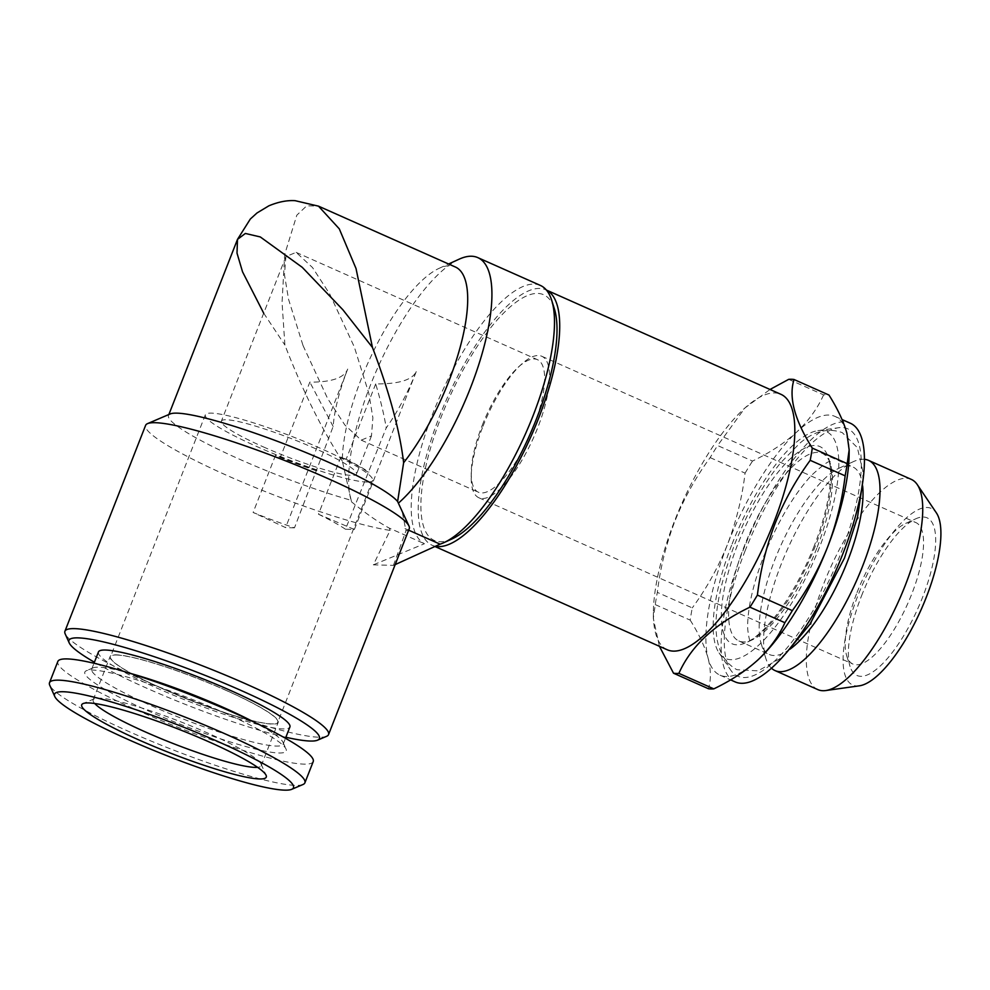 <?xml version="1.0" encoding="UTF-8"?>
<svg xmlns="http://www.w3.org/2000/svg" width="990" height="990" viewBox="0 0 990 990"><rect width="100%" height="100%" fill="white"/><g stroke="black" fill="none" stroke-linecap="round" stroke-linejoin="round"><path stroke-width="0.74" stroke-dasharray="4.95 3.71" d="M263.328 446.886A72.555 9.232 -158.6 0 0 356.524 474.062A72.555 9.232 -158.6 0 0 314.597 448.284A72.555 9.232 -158.6 0 0 221.401 421.109A72.555 9.232 -158.6 0 0 263.328 446.886M303.039 345.56L327.591 398.45L344.829 424.97L361.214 440.129L371.46 435.922L372.884 417.805L368.812 393.265L354.309 346.946L329.757 294.067L312.506 267.535L296.121 252.376L285.887 256.583L284.464 274.713L288.536 299.24L303.039 345.56M482.279 425.255A72.555 23.933 114 0 1 518.166 367.278A72.555 23.933 114 0 1 537.397 359.642A72.555 23.933 114 0 1 533.561 426.641A72.555 23.933 114 0 1 478.442 492.253A72.555 23.933 114 0 1 471.228 472.849A72.555 23.933 114 0 1 482.279 425.255M744.938 551.282A135.383 44.649 114 0 1 838.419 427.754A135.383 44.649 114 0 1 840.621 553.88A135.383 44.649 114 0 1 730.682 670.094A135.383 44.649 114 0 1 744.938 551.282M732.117 543.931A124.146 40.937 114 0 1 817.839 430.65A124.146 40.937 114 0 1 819.856 546.307A124.146 40.937 114 0 1 719.049 652.868A124.146 40.937 114 0 1 732.117 543.931M859.431 685.81A96.636 31.866 114 0 1 857.86 595.77A96.636 31.866 114 0 1 936.342 512.82M817.802 689.597A115.038 37.929 114 0 1 823.89 583.382A115.038 37.929 114 0 1 911.258 479.37M771.507 668.238A115.038 37.929 114 0 1 765.889 658.585A115.038 37.929 114 0 1 781.135 564.374A115.038 37.929 114 0 1 853.467 461.6A115.038 37.929 114 0 1 864.394 459.311M790.02 649.143A102.651 33.846 114 0 1 769.403 654.526A102.651 33.846 114 0 1 761.223 643.809A102.651 33.846 114 0 1 774.836 559.746A102.651 33.846 114 0 1 839.371 468.035A102.651 33.846 114 0 1 852.798 466.933A102.651 33.846 114 0 1 862.624 485.843M816.837 548.138A102.651 33.846 114 0 1 752.301 639.837A102.651 33.846 114 0 1 738.874 640.951A102.651 33.846 114 0 1 744.294 546.171A102.651 33.846 114 0 1 822.269 453.358A102.651 33.846 114 0 1 830.437 464.075A102.651 33.846 114 0 1 816.837 548.138M814.127 546.146A107.959 35.603 114 0 1 746.262 642.597A107.959 35.603 114 0 1 737.847 544.079A107.959 35.603 114 0 1 828.444 457.739A107.959 35.603 114 0 1 814.127 546.146M861.523 595.869A86.279 28.45 114 0 1 915.775 518.797A86.279 28.45 114 0 1 922.494 597.527A86.279 28.45 114 0 1 850.088 666.53A86.279 28.45 114 0 1 861.523 595.869M857.018 592.564A77.43 25.53 114 0 1 905.702 523.388A77.43 25.53 114 0 1 915.837 522.559A77.43 25.53 114 0 1 911.74 594.05A77.43 25.53 114 0 1 852.922 664.055A77.43 25.53 114 0 1 846.759 655.974A77.43 25.53 114 0 1 857.018 592.564M482.984 426.282A77.43 25.53 114 0 1 521.272 364.419A77.43 25.53 114 0 1 541.802 356.276A77.43 25.53 114 0 1 537.706 427.767A77.43 25.53 114 0 1 478.888 497.772A77.43 25.53 114 0 1 471.19 477.081A77.43 25.53 114 0 1 482.984 426.282M756.917 660.837A141.582 46.691 114 0 1 720.002 675.168A141.582 46.691 114 0 1 708.122 658.35A141.582 46.691 114 0 1 727.489 544.438A141.582 46.691 114 0 1 796.876 431.887C784.612 443.037 769.836 452.764 752.524 461.055L717.601 445.537L744.95 407.954L770.034 389.466M735.261 681.949A141.582 46.691 114 0 1 742.748 551.232A141.582 46.691 114 0 1 850.299 423.213M667.285 649.799A139.813 46.109 114 0 1 653.375 612.426A139.813 46.109 114 0 1 674.685 520.703A139.813 46.109 114 0 1 743.812 408.994A139.813 46.109 114 0 1 780.875 394.292M659.414 646.297L653.313 618.28L655.269 604.605A159.279 52.52 114 0 1 657.335 592.379C660.268 567.951 666.134 544.178 674.933 521.074C684.028 498.416 695.76 477.267 710.152 457.615A159.279 52.52 114 0 1 717.601 445.537M435.377 546.294A139.813 46.109 114 0 1 432.172 545.267A139.813 46.109 114 0 1 439.572 416.184A139.813 46.109 114 0 1 545.775 289.773A139.813 46.109 114 0 1 546.406 290.07M94.743 703.519A90.251 11.484 21.4 0 1 93.159 699.843A90.251 11.484 21.4 0 1 94.397 698.742A90.251 11.484 21.4 0 1 209.088 733.64A90.251 11.484 21.4 0 1 261.075 764.057A90.251 11.484 21.4 0 1 261.236 765.703A90.251 11.484 21.4 0 1 257.586 767.324M303.027 784.488A137.152 17.449 21.4 0 1 128.737 731.462A137.152 17.449 21.4 0 1 49.735 685.229M313.224 761.57A137.152 17.449 21.4 0 1 137.066 710.214A137.152 17.449 21.4 0 1 57.828 661.481M252.549 721.363A102.824 13.08 21.4 0 1 283.004 742.265A102.824 13.08 21.4 0 1 283.177 744.146A102.824 13.08 21.4 0 1 151.111 705.635A102.824 13.08 21.4 0 1 91.711 669.104A102.824 13.08 21.4 0 1 93.122 667.854A102.824 13.08 21.4 0 1 129.665 673.2M223.728 712.565A108.133 13.761 21.4 0 1 286.011 749.009A108.133 13.761 21.4 0 1 147.312 710.486A108.133 13.761 21.4 0 1 86.328 670.75A108.133 13.761 21.4 0 1 223.728 712.565M226.067 690.327A90.251 11.484 -158.6 0 0 110.138 656.531A90.251 11.484 -158.6 0 0 162.286 688.595A90.251 11.484 -158.6 0 0 278.202 722.391A90.251 11.484 -158.6 0 0 226.067 690.327M98.443 651.952A102.824 13.08 -158.6 0 0 157.843 688.483A102.824 13.08 -158.6 0 0 289.909 726.982M451.935 538.968A134.504 44.352 114 0 1 441.453 416.233A134.504 44.352 114 0 1 554.326 308.657M395.171 564.597L393.438 565.377L373.366 564.832L390.097 530.393A141.582 18.018 21.4 0 1 227.403 475.646A141.582 18.018 21.4 0 1 145.617 425.341M540.379 285.429A141.582 46.691 -66 0 0 432.84 413.449A141.582 46.691 -66 0 0 424.438 543.733L373.366 564.832M459.261 259.132A141.582 46.691 -66 0 0 370.248 385.617A141.582 46.691 -66 0 0 351.475 501.571L342.342 461.08A123.886 40.85 114 0 1 361.239 379.009A123.886 40.85 114 0 1 439.127 268.327A123.886 40.85 114 0 1 455.326 266.991M351.475 501.571A141.582 46.691 -66 0 0 351.586 501.905C365.904 513.575 378.489 522.324 389.342 528.128L424.438 543.733M170.193 413.944A123.886 15.766 21.4 0 0 168.498 415.454A123.886 15.766 21.4 0 0 240.063 459.471A123.886 15.766 21.4 0 0 351.066 500.259L351.586 501.905M342.342 461.08C321.515 428.781 302.358 390.122 284.897 345.065L282.051 302.594L284.687 254.467L296.827 215.164L306.739 205.809L318.359 206.093M263.699 313.187L284.897 345.065M285.875 737.253A134.504 17.115 21.4 0 1 146.644 688.174A134.504 17.115 21.4 0 1 94.409 662.223M326.613 736.312A141.582 18.018 21.4 0 1 146.706 681.566A141.582 18.018 21.4 0 1 65.167 633.848M409.254 528.66A141.582 18.018 21.4 0 1 405.95 530.826L401.915 510.196M404.997 528.561L408.66 530.182M116.696 655.021A89.818 11.434 21.4 0 1 212.38 684.498A89.818 11.434 21.4 0 1 277.794 722.23A89.818 11.434 21.4 0 1 271.644 723.913A89.818 11.434 21.4 0 1 175.96 694.423A89.818 11.434 21.4 0 1 110.546 656.692A89.818 11.434 21.4 0 1 116.696 655.021M366.436 482.031A89.818 11.434 -158.6 0 0 372.587 480.36A89.818 11.434 -158.6 0 0 307.172 442.617A89.818 11.434 -158.6 0 0 211.489 413.139A89.818 11.434 -158.6 0 0 205.338 414.81A89.818 11.434 -158.6 0 0 270.753 452.541A89.818 11.434 -158.6 0 0 366.436 482.031M393.438 565.377L405.95 530.826M390.097 530.393L389.342 528.128M655.269 604.605L690.191 620.136A159.279 52.52 114 0 1 692.27 607.909L657.335 592.379M788.671 379.356L823.593 394.886A159.279 52.52 114 0 1 828.964 395.035M710.152 457.615L745.086 473.133C742.079 497.859 736.226 521.631 727.489 544.438C718.257 567.357 706.514 588.505 692.27 607.909M745.086 473.133A159.279 52.52 114 0 1 752.524 461.055M690.191 620.136C698.878 633.922 704.855 646.656 708.122 658.35C711.03 669.908 711.129 680.031 708.432 688.731M823.593 394.886C817.616 408.276 808.719 420.614 796.876 431.887A141.582 46.691 114 0 1 835.028 416.431A141.582 46.691 114 0 1 846.896 433.249A141.582 46.691 114 0 1 849.123 454.262M375.68 383.91L346.154 459.261L340.882 457.021L318.471 514.231L354.371 529.477L345.485 529.229L386.224 427.928A97.329 32.101 -66 0 0 416.505 370.941C412.966 379.764 399.366 384.083 375.68 383.91C380.581 400.17 384.095 414.847 386.224 427.928M318.471 514.231A95.127 12.103 21.4 0 1 345.485 529.229M354.371 529.477L416.505 370.941M340.882 457.021A95.127 12.103 21.4 0 1 367.909 472.032M346.154 459.261A97.329 12.387 21.4 0 1 368.924 472.057M347.713 369.072A97.329 32.101 -66 0 0 333.16 426.492L294.476 527.843A95.127 12.103 21.4 0 1 253.118 512.461L275.542 455.252L280.294 457.479L309.833 382.128C331.563 382.239 344.186 377.895 347.713 369.072L285.59 527.608L253.118 512.461M294.476 527.843L285.59 527.608M316.887 470.646A95.127 12.103 21.4 0 1 275.542 455.252M315.872 470.621A97.329 12.387 21.4 0 1 280.294 457.479M333.16 426.492L309.833 382.128M763.971 555.811C777.917 521.384 793.782 494.542 811.59 475.262C822.987 464.867 829.261 460.338 830.4 461.649L828.667 460.882C828.915 459.199 829.793 462.924 831.328 472.057C831.81 478.801 831.154 487.352 829.397 497.723C826.749 512.709 822.009 528.969 815.178 546.505C801.232 580.932 785.367 607.786 767.559 627.054C756.162 637.449 749.888 641.978 748.749 640.666L750.482 641.433C749.789 641.706 748.91 638.018 747.834 630.37C747.339 623.712 747.957 615.26 749.678 605.014C752.313 589.929 757.078 573.519 763.971 555.811M786.332 652.843L779.377 659.043L758.055 670.849L736.882 669.698C704.534 651.519 714.495 598.529 734.642 544.314C747.388 512.226 762.733 485.026 780.702 462.714L799.784 443.26C813.904 431.12 828.061 427.581 842.267 432.618L857.34 447.604L862.835 471.289L862.896 480.633M371.46 435.922L356.524 474.062M296.134 252.376L537.397 359.642M817.839 430.65L838.419 427.754M761.223 643.809L765.889 658.585M738.874 640.951L769.403 654.526M752.301 639.837L746.262 642.597M905.702 523.388L915.775 518.797M541.802 356.276L915.837 522.559M518.166 367.278L521.272 364.419M720.002 675.168L730.571 679.87M653.375 612.426L653.313 618.28M432.172 545.267L434.932 546.492M94.397 698.742L83.073 703.581M283.004 742.265L286.011 749.009M93.159 699.843L110.138 656.531M283.177 744.146L285.466 738.293M439.127 268.327L448.594 263.996M168.498 415.454L168.869 414.513M372.587 480.36L277.794 722.23M205.338 414.81L110.546 656.692M91.711 669.104L94.001 663.251M261.236 765.703L278.202 722.391M93.122 667.854L86.328 670.75M261.075 764.057L266.1 775.306M743.812 408.994L744.95 407.954M835.028 416.431L842.069 419.562M471.228 472.849L471.19 477.081M478.888 497.772L852.922 664.055M846.759 655.974L850.088 666.53M830.437 464.075L828.444 457.739M822.269 453.358L852.798 466.933M839.371 468.035L853.467 461.6M719.049 652.868L730.682 670.094M361.214 440.129L478.442 492.253M285.887 256.583L221.401 421.109"/><path stroke-width="1.49" d="M864.394 459.311A115.038 37.929 114 0 1 868.515 460.362L911.258 479.37A115.038 37.929 114 0 1 917.297 484.642L936.342 512.82A96.636 31.866 114 0 1 926.157 597.626A96.636 31.866 114 0 1 859.431 685.81L825.759 690.55A115.038 37.929 114 0 1 817.802 689.597L775.059 670.589A115.038 37.929 114 0 1 771.507 668.238M917.297 484.642A115.038 37.929 114 0 1 905.182 585.585A115.038 37.929 114 0 1 825.759 690.55M868.515 460.362A115.038 37.929 114 0 1 862.438 566.577A115.038 37.929 114 0 1 775.059 670.589M862.624 485.843A102.651 33.846 114 0 1 847.366 561.714A102.651 33.846 114 0 1 790.02 649.143M842.069 419.562L850.299 423.213A141.582 46.691 114 0 1 842.812 553.942A141.582 46.691 114 0 1 735.261 681.949L730.571 679.87M847.205 463.629L849.16 449.943L846.896 433.249C843.604 421.517 837.627 408.771 828.964 395.035L794.042 379.504C788.486 397.101 794.562 419.97 812.283 448.099L847.205 463.629A159.279 52.52 114 0 1 845.138 475.844L810.204 460.325C795.812 479.977 784.08 501.138 774.984 523.784C766.186 546.888 760.32 570.661 757.399 595.089L792.322 610.62C806.565 591.216 818.309 570.067 827.541 547.148A141.582 46.691 114 0 1 758.154 659.699A141.582 46.691 114 0 1 757.536 660.28A141.582 46.691 114 0 1 756.917 660.837M546.381 290.045L780.875 394.292A139.813 46.109 114 0 1 773.475 523.376A139.813 46.109 114 0 1 667.285 649.799L434.932 546.492M757.399 595.089A159.279 52.52 114 0 1 749.95 607.167C714.755 623.972 691.07 646.024 678.88 673.349A159.279 52.52 114 0 1 673.509 673.2L659.414 646.297M546.406 290.07A139.813 46.109 114 0 1 538.374 418.857A139.813 46.109 114 0 1 435.377 546.294M138.984 740A99.099 12.61 21.4 0 1 83.073 703.581A99.099 12.61 21.4 0 1 209.014 741.894A99.099 12.61 21.4 0 1 266.1 775.306A99.099 12.61 21.4 0 1 138.984 740M257.586 767.324A90.251 11.484 21.4 0 1 145.307 731.907A90.251 11.484 21.4 0 1 94.743 703.519M219.335 742.178A128.304 16.323 21.4 0 1 291.704 789.327A128.304 16.323 21.4 0 1 128.663 739.716A128.304 16.323 21.4 0 1 54.759 696.465A128.304 16.323 21.4 0 1 219.335 742.178M54.759 696.465L49.735 685.229A137.152 17.449 21.4 0 1 49.5 682.729A137.152 17.449 21.4 0 1 225.658 734.085A137.152 17.449 21.4 0 1 304.895 782.818A137.152 17.449 21.4 0 1 303.027 784.488L291.704 789.327M49.5 682.729L57.828 661.481A137.152 17.449 21.4 0 1 233.987 712.837A137.152 17.449 21.4 0 1 313.224 761.57L304.895 782.818M129.665 673.2A102.824 13.08 21.4 0 1 223.777 707.615A102.824 13.08 21.4 0 1 252.549 721.363M285.466 738.293L289.909 726.982A102.824 13.08 -158.6 0 0 230.497 690.451A102.824 13.08 -158.6 0 0 98.443 651.952L94.001 663.251M551.665 300.205L554.326 308.657A134.504 44.352 114 0 1 536.493 418.807A134.504 44.352 114 0 1 451.935 538.968L443.879 542.656A141.582 46.691 -66 0 0 532.892 416.159A141.582 46.691 -66 0 0 551.665 300.205A141.582 46.691 -66 0 0 540.379 285.429L477.786 257.61A141.582 46.691 -66 0 0 459.261 259.132L448.594 263.996M408.66 530.182L440.08 544.154A141.582 46.691 -66 0 0 443.879 542.656M440.08 544.154L395.171 564.597M318.359 206.093L455.326 266.991A123.886 40.85 114 0 1 448.779 381.373A123.886 40.85 114 0 1 403.623 462.738L397.621 501.522A123.886 15.766 21.4 0 0 327.616 461.847A123.886 15.766 21.4 0 0 170.193 413.944L147.547 423.621A141.582 18.018 21.4 0 1 327.455 478.356A141.582 18.018 21.4 0 1 409.006 526.086A141.582 18.018 21.4 0 1 409.254 528.66L328.556 734.58A141.582 18.018 21.4 0 1 326.613 736.312L317.567 740.173A134.504 17.115 21.4 0 1 285.875 737.253M409.006 526.086L398.376 503.18A141.582 46.691 -66 0 0 470.3 388.34A141.582 46.691 -66 0 0 477.786 257.61M168.869 414.513L237.489 239.394L250.334 219.013L257.016 212.961L268.872 205.821C278.339 201.886 287.088 200.166 295.119 200.673L318.495 206.155L339.298 228.863L356.016 268.5L372.45 347.44L342.874 309.759L302.21 267.3L260.296 236.944L245.359 233.454L237.489 239.394L237.006 253.106L242.538 271.817L263.699 313.187M94.409 662.223A134.504 17.115 21.4 0 1 69.176 642.844A134.504 17.115 21.4 0 1 241.696 690.748A134.504 17.115 21.4 0 1 317.567 740.173M69.176 642.844L65.167 633.848A141.582 18.018 21.4 0 1 64.919 631.274A141.582 18.018 21.4 0 1 246.758 684.288A141.582 18.018 21.4 0 1 328.556 734.58M64.919 631.274L145.617 425.341A141.582 18.018 21.4 0 1 147.547 423.621M398.376 503.18L397.621 501.522M372.45 347.44C389.503 392.486 399.886 430.91 403.623 462.738M678.88 673.349L713.802 688.867A159.279 52.52 114 0 1 708.432 688.731L673.509 673.2M792.322 610.62A159.279 52.52 114 0 1 784.872 622.698L749.95 607.167M812.283 448.099A159.279 52.52 114 0 1 810.204 460.325M770.034 389.466L788.671 379.356A159.279 52.52 114 0 1 794.042 379.504M713.802 688.867C731.165 680.538 745.94 670.824 758.154 659.699C770.022 648.388 778.932 636.05 784.872 622.698M757.536 660.28L758.154 659.699M849.16 449.943L849.123 454.262A141.582 46.691 114 0 1 827.541 547.148C836.278 524.341 842.131 500.569 845.138 475.844M862.896 480.633L857.538 517.003L844.507 558.001L809.969 624.17L786.332 652.843"/></g></svg>
